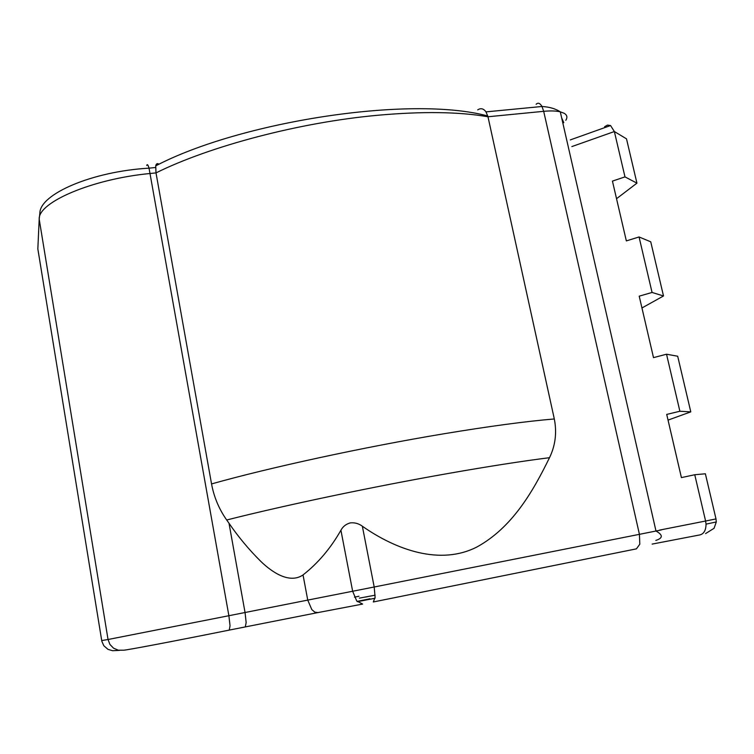 <?xml version="1.0" encoding="UTF-8"?>
<svg xmlns="http://www.w3.org/2000/svg" width="754" height="754" viewBox="0 0 754 754"><rect width="100%" height="100%" fill="white"/><g stroke="black" fill="none" stroke-linecap="round" stroke-linejoin="round"><path stroke-width="1.13" d="M359.338 598.148L375.134 595.189M554.313 418.96C556.989 432.645 555.387 445.557 549.506 457.697C532.946 491.533 512.381 527.423 477.065 546.914C440.421 565.745 396.368 550.043 362.354 526.226C358.725 523.54 354.7 522.428 350.29 522.899C346.058 524.049 342.929 526.509 340.921 530.25C330.61 548.337 317.981 563.238 303.033 574.934C289.677 584.124 272.175 572.418 260.875 561.457C249.056 549.751 238.434 537.027 229.009 523.267L226.7 519.996C219.028 509.101 213.976 497.075 211.544 483.927C269.696 467.537 363.654 447.122 443.22 433.889C488.922 426.302 525.953 421.326 554.313 418.96L487.97 116.757C459.007 111.752 422.174 111.262 377.481 115.287C299.687 122.374 210.13 146.059 156.003 172.892L211.544 483.927M694.754 474.737L705.603 521.023L715.998 518.912L705.376 473.785L694.754 474.737L681.409 477.602L666.715 414.417L679.882 411.25L690.796 411.873L677.686 356.227L666.527 354.21L679.882 411.25M639.062 236.963L652.059 292.458L663.501 295.973L650.74 241.808L639.062 236.963L626.348 240.912L612.436 181.101L624.991 176.888L636.932 183.147L626.499 138.84L614.359 131.535L624.991 176.888M641.946 307.971L663.501 295.973M616.527 198.717L636.932 183.147M666.527 354.21L653.501 357.632L639.204 296.162L652.059 292.458M668.035 420.101L690.796 411.873M156.172 164.542L158.99 164.259C157.36 163.053 156.276 163.59 155.729 165.861L156.003 172.892L150.225 173.486C92.29 178.943 37.907 202.326 39.199 219.16L37.841 248.905L38.35 252.053M477.706 109.867C480.769 107.86 483.531 108.529 486 111.875L487.97 116.757L543.691 111.328L639.43 534.332L374.201 586.998L362.354 526.226M571.843 146.587L614.359 131.535L610.57 125.541L607.488 125.107L604.604 126.691M705.593 533.578L714.057 528.3L716.291 521.966L715.998 518.912M652.125 544.096L699.816 534.925C703.859 533.936 705.942 530.335 706.046 524.124L705.603 521.023L659.571 530.1M369.931 598.78L357.094 601.409M357.33 601.683L375.03 598.261M549.506 457.697C522.758 461.052 489.261 466.264 449.016 473.333C373.324 486.632 283.956 505.463 226.7 519.996M659.609 530.26C662.097 529.779 662.106 529.789 659.618 530.298L639.43 534.332L639.807 544.181L636.423 548.855L373.315 601.965L375.106 597.366L374.201 586.998L307.745 600.099L303.033 574.934M229.254 630.09L230.036 625.782L228.886 615.716L108.039 639.505L109.905 644.416L113.524 648.176L118.35 650.202L123.637 650.193C125.598 650.391 177.379 640.57 229.254 630.09L317.868 612.597L314.823 612.144L311.826 609.618L307.745 600.099L228.886 615.716L149.038 168.161L155.541 167.501M317.868 612.597L362.636 604.067L356.736 600.976L352.655 591.259L340.921 530.25M245.286 626.857L246.162 622.55L245.05 612.502L229.009 523.267M119.415 650.372L112.666 650.721L107.982 649.364L103.816 645.726L101.837 641.277L37.841 248.905L38.039 244.513M146.728 165.494C147.247 163.825 148.02 164.711 149.038 168.161C92.158 171.375 39.896 194.098 39.877 213.062L39.199 219.16L108.039 639.505L101.696 640.561M565.82 120.272C567.639 117.379 567.112 115.06 564.228 113.307L560.279 111.828C556.066 110.847 550.533 110.678 543.691 111.328L541.975 106.484C549.515 106.955 555.623 108.736 560.279 111.828L655.989 531.033C663.105 534.991 663.049 538.12 655.829 540.42M655.98 530.957L657.045 530.75M536.113 104.278C538.092 102.403 540.053 103.138 541.975 106.484L486 111.875M561.655 117.86L563.813 122.666M365.473 597.074L367.377 596.706M358.979 596.254L354.493 597.149M155.72 165.861C239.565 121.884 410.035 94.938 487.781 115.993M610.57 125.541L570.316 139.905M706.046 524.124L716.291 521.966"/></g></svg>

